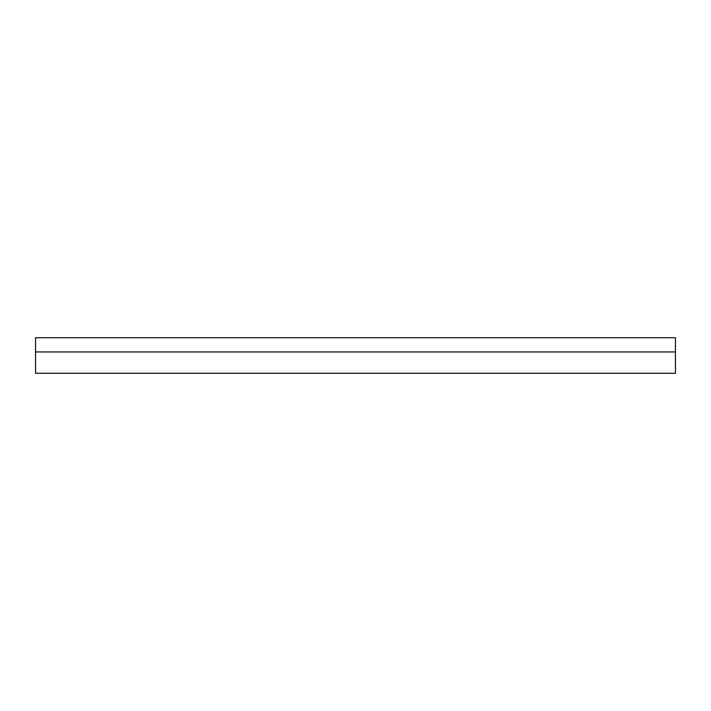 <?xml version="1.0" encoding="UTF-8"?>
<svg xmlns="http://www.w3.org/2000/svg" width="711" height="711" viewBox="0 0 711 711"><rect width="100%" height="100%" fill="white"/><g stroke="black" fill="none" stroke-linecap="round" stroke-linejoin="round"><path stroke-width="1.07" d="M35.55 351.945L35.55 373.275L675.45 373.275L675.45 351.945L35.55 351.945L35.55 337.725L675.45 337.725L675.45 351.945"/></g></svg>
